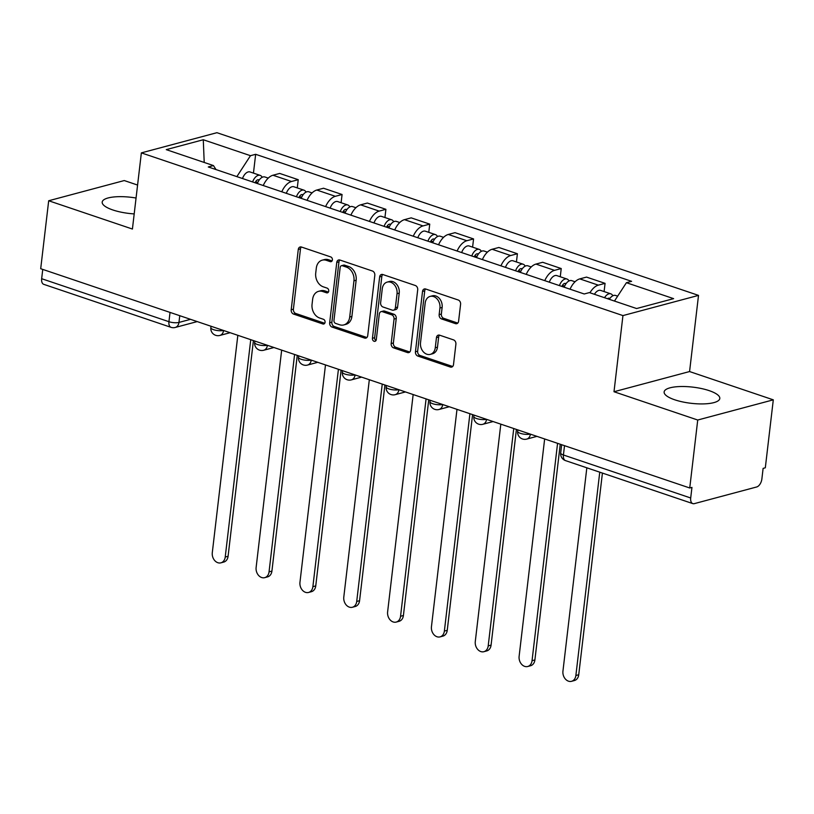 <?xml version="1.0" encoding="UTF-8"?>
<svg xmlns="http://www.w3.org/2000/svg" width="814" height="814" viewBox="0 0 814 814"><rect width="100%" height="100%" fill="white"/><g stroke="black" fill="none" stroke-linecap="round" stroke-linejoin="round"><path stroke-width="1.22" d="M332.397 259.931A2.473 1.903 -105 0 0 330.738 256.929L301.434 247.029A3.531 2.727 -105 0 0 300.132 246.978A3.531 2.727 -105 0 0 298.28 249.45L291.198 309.788A3.531 2.727 -105 0 0 293.559 314.072L322.863 323.972A2.473 1.903 -105 0 0 323.779 324.013A2.473 1.903 -105 0 0 325.071 322.273A2.473 1.903 -105 0 0 323.412 319.281L319.627 317.999A11.284 8.72 -105 0 1 312.057 304.294L312.647 299.257A11.284 8.72 -105 0 1 318.559 291.341A11.284 8.72 -105 0 1 322.731 291.514L326.526 292.796A2.473 1.903 -105 0 0 327.442 292.837A2.473 1.903 -105 0 0 328.734 291.107A2.473 1.903 -105 0 0 327.075 288.105L323.28 286.823A11.284 8.72 -105 0 1 315.72 273.117L316.31 268.091A11.284 8.72 -105 0 1 322.222 260.165A11.284 8.72 -105 0 1 326.394 260.338L330.189 261.62A2.473 1.903 -105 0 0 331.105 261.66A2.473 1.903 -105 0 0 332.397 259.931M709.147 390.628A28.022 8.13 6.7 0 0 680.209 386.538A28.022 8.13 6.7 0 0 664.132 391.951A28.022 8.13 6.7 0 0 674.775 399.806A28.022 8.13 6.7 0 0 703.723 403.897A28.022 8.13 6.7 0 0 719.8 398.484A28.022 8.13 6.7 0 0 709.147 390.628M136.06 198.026A28.022 8.13 6.7 0 0 102.188 202.096A28.022 8.13 6.7 0 0 112.831 209.961A28.022 8.13 6.7 0 0 134.188 213.909M455.443 323.636A3.531 2.727 -105 0 0 456.756 323.687A3.531 2.727 -105 0 0 458.597 321.215L460.592 304.283A3.531 2.727 -105 0 0 458.221 300L425.681 289.011A3.531 2.727 -105 0 0 424.379 288.95A3.531 2.727 -105 0 0 422.527 291.422L415.445 351.76A3.531 2.727 -105 0 0 417.806 356.044L450.346 367.043A3.531 2.727 -105 0 0 451.648 367.094A3.531 2.727 -105 0 0 453.5 364.621L455.901 344.18A3.531 2.727 -105 0 0 453.54 339.886L439.611 335.185A3.531 2.727 -105 0 0 438.308 335.134A3.531 2.727 -105 0 0 436.457 337.607L435.266 347.741A9.432 7.285 -105 0 1 430.321 354.365A9.432 7.285 -105 0 1 420.512 342.765L425.183 303.042A9.432 7.285 -105 0 1 430.118 296.418A9.432 7.285 -105 0 1 439.936 308.028L439.153 314.642A3.531 2.727 -105 0 0 441.524 318.925L455.443 323.636L457.651 323.046A3.531 2.727 -105 0 0 457.773 323.077M622.944 315.588L614 391.738L697.73 420.024L689.743 487.983L40.7 268.712L48.687 200.753L132.417 229.039L141.361 152.879L622.944 315.588L698.514 295.39L216.931 132.692L141.361 152.879M374.816 275.305A3.531 2.727 -105 0 0 372.456 271.021L339.906 260.032A3.531 2.727 -105 0 0 338.604 259.971A3.531 2.727 -105 0 0 336.762 262.444L329.67 322.782A3.531 2.727 -105 0 0 332.031 327.065L364.58 338.064A3.531 2.727 -105 0 0 365.883 338.115A3.531 2.727 -105 0 0 367.724 335.643L374.816 275.305M382.794 274.522L415.333 285.511A3.531 2.727 -105 0 1 417.704 289.794L410.612 350.132A3.531 2.727 -105 0 1 408.77 352.604A3.531 2.727 -105 0 1 407.458 352.554L393.538 347.853A3.531 2.727 -105 0 1 391.168 343.569L394.047 319.098A3.531 2.727 -105 0 0 391.687 314.815L382.438 311.691A3.531 2.727 -105 0 0 381.135 311.63A3.531 2.727 -105 0 0 379.293 314.112L376.302 339.58A2.473 1.903 -105 0 1 375.01 341.32A2.473 1.903 -105 0 1 372.436 338.278L379.639 276.933A3.531 2.727 -105 0 1 381.491 274.46A3.531 2.727 -105 0 1 382.794 274.522M697.73 420.024L773.3 399.837L765.313 467.796L763.115 468.386L761.873 478.968A7.184 4.06 108.7 0 1 756.664 486.976L694.311 503.642A7.184 4.06 108.7 0 1 692.806 503.612L565.526 460.612A7.184 4.06 -71.3 0 1 563.42 454.985L690.699 497.985A7.184 4.06 108.7 0 0 692.806 503.612M137.576 185.053L124.257 180.555L48.687 200.753M773.3 399.837L689.57 371.55L698.514 295.39M689.743 487.983L691.951 487.403L690.699 497.985M170.034 312.403L168.936 321.703A7.184 4.06 -71.3 0 0 171.042 327.34L43.763 284.34A7.184 4.06 -71.3 0 1 41.656 278.703L168.936 321.703A7.184 2.086 6.7 0 0 178.968 322.425L190.547 319.332M42.755 269.403L41.656 278.703M281.776 191.789A16.524 9.33 -71.3 0 1 291.524 181.491L272.975 175.234A16.524 9.33 108.7 0 0 263.237 185.531M272.975 175.234L279.701 173.433L298.239 179.701L297.273 187.912M291.524 181.491L298.239 179.701M341.107 202.727L342.073 194.505L323.524 188.238L316.809 190.038A16.524 9.33 108.7 0 0 307.061 200.336M325.61 206.603A16.524 9.33 -71.3 0 1 335.358 196.306L342.073 194.505M384.941 217.531L385.907 209.32L367.358 203.052L360.643 204.843A16.524 9.33 108.7 0 0 350.895 215.14M369.444 221.408A16.524 9.33 -71.3 0 1 379.182 211.111L385.907 209.32M428.774 232.336L429.741 224.125L411.192 217.857L404.477 219.658A16.524 9.33 108.7 0 0 394.729 229.955M413.268 236.213A16.524 9.33 -71.3 0 1 423.015 225.916L429.741 224.125M472.598 247.151L473.565 238.929L455.026 232.672L448.3 234.463A16.524 9.33 108.7 0 0 438.563 244.76M457.102 251.027A16.524 9.33 -71.3 0 1 466.849 240.73L473.565 238.929M516.432 261.955L517.399 253.744L498.86 247.476L492.134 249.267A16.524 9.33 108.7 0 0 482.387 259.564M500.936 265.832A16.524 9.33 -71.3 0 1 510.683 255.535L517.399 253.744M560.266 276.76L561.233 268.549L542.684 262.281L535.968 264.082A16.524 9.33 108.7 0 0 526.22 274.379M544.769 280.647A16.524 9.33 -71.3 0 1 554.507 270.35L561.233 268.549M604.1 291.575L605.067 283.353L586.518 277.096L579.802 278.887A16.524 9.33 108.7 0 0 570.054 289.184M589.957 292.775A16.524 9.33 -71.3 0 1 598.341 285.154L605.067 283.353M216.005 169.566L213.461 165.578L166.26 149.634L203.276 139.743L250.478 155.688L236.864 176.618M614.468 301.058L626.414 282.702L631.593 281.318L255.657 154.304L250.478 155.688M626.414 282.702L673.616 298.646L636.599 308.537L589.397 292.592L584.218 293.976L208.282 166.962L213.461 165.578M614 391.738L689.57 371.55M253.449 173.107L255.657 154.304M203.276 139.743L204.212 162.454M332.061 260.918L328.602 259.758A11.284 8.72 -105 0 0 324.43 259.574L322.222 260.165M318.559 291.341L320.767 290.751A11.284 8.72 -105 0 1 324.939 290.924L328.398 292.094M301.312 246.998A3.531 2.727 -105 0 0 300.488 248.86L293.396 309.198A3.531 2.727 -105 0 0 295.767 313.482L324.735 323.27M339.794 259.992A3.531 2.727 -105 0 0 338.96 261.864L331.878 322.202A3.531 2.727 -105 0 0 334.239 326.485L366.778 337.474A3.531 2.727 -105 0 0 366.9 337.515M342.389 265.751A2.473 1.903 -105 0 0 341.483 265.71A2.473 1.903 -105 0 0 340.181 267.44L333.964 320.401A2.473 1.903 -105 0 0 335.622 323.402L339.621 324.755A11.284 8.72 -105 0 0 343.793 324.928A11.284 8.72 -105 0 0 349.705 317.012L353.958 280.81A11.284 8.72 -105 0 0 346.388 267.094L342.389 265.751L344.597 265.161A2.473 1.903 -105 0 0 343.681 265.12L341.483 265.71M343.793 324.928L345.991 324.338A11.284 8.72 -105 0 0 351.902 316.422L349.705 317.012M344.597 265.161L348.596 266.504A11.284 8.72 -105 0 1 356.156 280.219L351.902 316.422M381.135 311.63L383.343 311.05A3.531 2.727 -105 0 1 384.646 311.101L393.884 314.224A3.531 2.727 -105 0 1 396.245 318.508L393.376 342.979A3.531 2.727 -105 0 0 395.736 347.263L409.666 351.963A3.531 2.727 -105 0 0 409.788 352.004M382.672 274.481A3.531 2.727 -105 0 0 381.847 276.353L374.644 337.688A2.473 1.903 -105 0 0 375.976 340.547M397.029 293.701A9.432 7.285 -105 0 0 387.22 282.092A9.432 7.285 -105 0 0 382.275 288.716L380.626 302.716A3.531 2.727 -105 0 0 382.997 307L392.236 310.114A3.531 2.727 -105 0 0 393.538 310.175A3.531 2.727 -105 0 0 395.38 307.702L397.029 293.701L399.236 293.111A9.432 7.285 -105 0 0 389.418 281.502L387.22 282.092M393.538 310.175L395.736 309.585A3.531 2.727 -105 0 0 397.588 307.112L395.38 307.702M399.236 293.111L397.588 307.112M430.118 296.418L432.326 295.828A9.432 7.285 -105 0 1 442.134 307.438L441.361 314.051A3.531 2.727 -105 0 0 443.722 318.335L457.651 323.046M430.321 354.365L432.529 353.775A9.432 7.285 -105 0 0 437.474 347.161L435.266 347.741M439.489 335.144A3.531 2.727 -105 0 0 438.665 337.016L437.474 347.161M425.559 288.97A3.531 2.727 -105 0 0 424.735 290.842L417.643 351.18A3.531 2.727 -105 0 0 420.004 355.464L452.553 366.453A3.531 2.727 -105 0 0 452.676 366.493M257.377 183.547A8.985 5.067 -71.3 0 1 264.947 176.994L268.244 178.103M237.83 335.307L212.291 552.675A8.262 6.39 -105 0 0 220.889 562.84A8.262 6.39 -105 0 0 225.224 557.041L250.753 339.672M255.108 182.784A4.314 2.432 -71.3 0 1 258.669 179.802A4.314 2.432 -71.3 0 1 259.167 180.087M252.605 181.939A8.985 5.067 -71.3 0 1 260.165 175.376A8.985 5.067 -71.3 0 1 262.179 177.31M242.491 178.52A8.985 5.067 -71.3 0 1 250.051 171.958L260.165 175.376M253.419 340.578L228.083 556.277A8.262 6.39 75 0 1 223.758 562.077L220.889 562.84M301.211 198.362A8.985 5.067 -71.3 0 1 308.771 191.799L312.077 192.918M281.664 350.122L256.125 567.48A8.262 6.39 -105 0 0 264.723 577.655A8.262 6.39 -105 0 0 269.047 571.855L294.587 354.487M298.942 197.588A4.314 2.432 -71.3 0 1 302.503 194.607A4.314 2.432 -71.3 0 1 302.991 194.902M296.438 196.744A8.985 5.067 -71.3 0 1 303.998 190.181A8.985 5.067 -71.3 0 1 306.003 192.114M286.325 193.325A8.985 5.067 -71.3 0 1 293.885 186.772L303.998 190.181M297.252 355.382L271.917 571.082A8.262 6.39 75 0 1 267.582 576.882L264.723 577.655M345.044 213.166A8.985 5.067 -71.3 0 1 352.604 206.603L355.901 207.723M325.488 364.926L299.959 582.295A8.262 6.39 -105 0 0 308.557 592.46A8.262 6.39 -105 0 0 312.881 586.66L338.421 369.291M342.765 212.393A4.314 2.432 -71.3 0 1 346.337 209.422A4.314 2.432 -71.3 0 1 346.825 209.707M340.262 211.548A8.985 5.067 -71.3 0 1 347.832 204.996A8.985 5.067 -71.3 0 1 349.837 206.929M330.148 208.13A8.985 5.067 -71.3 0 1 337.718 201.577L347.832 204.996M341.086 370.197L315.751 585.897A8.262 6.39 75 0 1 311.416 591.697L308.557 592.46M388.878 227.971A8.985 5.067 -71.3 0 1 396.438 221.418L399.735 222.527M369.322 379.731L343.793 597.1A8.262 6.39 -105 0 0 352.381 607.264A8.262 6.39 -105 0 0 356.715 601.465L382.244 384.096M386.599 227.208A4.314 2.432 -71.3 0 1 390.171 224.226A4.314 2.432 -71.3 0 1 390.659 224.511M384.096 226.363A8.985 5.067 -71.3 0 1 391.666 219.8A8.985 5.067 -71.3 0 1 393.671 221.734M373.982 222.944A8.985 5.067 -71.3 0 1 381.542 216.382L391.666 219.8M384.92 385.002L359.574 600.701A8.262 6.39 75 0 1 355.25 606.501L352.381 607.264M432.702 242.786A8.985 5.067 -71.3 0 1 440.272 236.223L443.569 237.342M413.156 394.546L387.617 611.914A8.262 6.39 -105 0 0 396.214 622.079A8.262 6.39 -105 0 0 400.549 616.279L426.078 398.911M430.433 242.012A4.314 2.432 -71.3 0 1 433.994 239.031A4.314 2.432 -71.3 0 1 434.493 239.326M427.93 241.168A8.985 5.067 -71.3 0 1 435.49 234.615A8.985 5.067 -71.3 0 1 437.505 236.548M417.816 237.749A8.985 5.067 -71.3 0 1 425.376 231.196L435.49 234.615M428.744 399.806L403.408 615.506A8.262 6.39 75 0 1 399.084 621.316L396.214 622.079M476.536 257.59A8.985 5.067 -71.3 0 1 484.106 251.038L487.403 252.147M456.99 409.35L431.451 626.719A8.262 6.39 -105 0 0 440.048 636.884A8.262 6.39 -105 0 0 444.373 631.084L469.912 413.716M474.267 256.827A4.314 2.432 -71.3 0 1 477.828 253.846A4.314 2.432 -71.3 0 1 478.327 254.131M471.764 255.972A8.985 5.067 -71.3 0 1 479.324 249.42A8.985 5.067 -71.3 0 1 481.328 251.353M461.65 252.564A8.985 5.067 -71.3 0 1 469.21 246.001L479.324 249.42M472.578 414.621L447.242 630.321A8.262 6.39 75 0 1 442.908 636.121L440.048 636.884M520.37 272.395A8.985 5.067 -71.3 0 1 527.93 265.842L531.237 266.951M500.814 424.155L475.284 641.524A8.262 6.39 -105 0 0 483.882 651.699A8.262 6.39 -105 0 0 488.207 645.889L513.746 428.53M518.091 271.632A4.314 2.432 -71.3 0 1 521.662 268.651A4.314 2.432 -71.3 0 1 522.15 268.935M515.588 270.787A8.985 5.067 -71.3 0 1 523.158 264.224A8.985 5.067 -71.3 0 1 525.162 266.158M505.474 267.368A8.985 5.067 -71.3 0 1 513.044 260.806L523.158 264.224M516.412 429.426L491.076 645.126A8.262 6.39 75 0 1 486.741 650.925L483.882 651.699M564.204 287.21A8.985 5.067 -71.3 0 1 571.764 280.647L575.06 281.766M544.647 438.97L519.118 656.338A8.262 6.39 -105 0 0 527.706 666.503A8.262 6.39 -105 0 0 532.041 660.703L557.57 443.335M561.925 286.436A4.314 2.432 -71.3 0 1 565.496 283.465A4.314 2.432 -71.3 0 1 565.984 283.75M559.422 285.592A8.985 5.067 -71.3 0 1 566.992 279.039A8.985 5.067 -71.3 0 1 568.996 280.972M549.308 282.173A8.985 5.067 -71.3 0 1 556.878 275.62L566.992 279.039M560.246 444.241L534.9 659.94A8.262 6.39 75 0 1 530.575 665.74L527.706 666.503M609.32 299.318A8.985 5.067 -71.3 0 1 615.598 295.462L617.663 296.154M586.833 467.816L562.942 671.143A8.262 6.39 -105 0 0 571.54 681.308A8.262 6.39 -105 0 0 575.874 675.508L599.755 472.181M607.529 298.718A4.314 2.432 -71.3 0 1 609.32 298.27A4.314 2.432 -71.3 0 1 609.818 298.555M604.537 297.7A8.985 5.067 -71.3 0 1 610.815 293.844A8.985 5.067 -71.3 0 1 612.83 295.777M594.424 294.292A8.985 5.067 -71.3 0 1 600.701 290.425L610.815 293.844M602.421 473.076L578.734 674.745A8.262 6.39 75 0 1 574.409 680.545L571.54 681.308M179.762 315.69L178.968 322.425A7.184 5.556 -105 0 1 175.203 327.472L197.222 321.591M554.507 270.35L535.968 264.082M510.683 255.535L492.134 249.267M466.849 240.73L448.3 234.463M423.015 225.916L404.477 219.658M379.182 211.111L360.643 204.843M335.358 196.306L316.809 190.038M598.341 285.154L579.802 278.887M211.009 326.251L210.846 327.666A7.184 2.086 6.7 0 0 215.415 330.189A7.184 2.086 6.7 0 0 223.443 330.443M223.585 330.494A7.184 5.556 75 0 1 219.831 335.449L230.118 332.702M254.843 341.056L254.67 342.48A7.184 2.086 6.7 0 0 259.249 345.004A7.184 2.086 6.7 0 0 267.277 345.258M298.677 355.86L298.504 357.285A7.184 2.086 6.7 0 0 303.083 359.808A7.184 2.086 6.7 0 0 311.101 360.063M342.501 370.675L342.338 372.1A7.184 2.086 6.7 0 0 346.906 374.613A7.184 2.086 6.7 0 0 354.935 374.878M386.335 385.48L386.172 386.904A7.184 2.086 6.7 0 0 390.74 389.428A7.184 2.086 6.7 0 0 398.768 389.682M430.168 400.295L429.996 401.709A7.184 2.086 6.7 0 0 434.574 404.232A7.184 2.086 6.7 0 0 442.602 404.487M474.002 415.099L473.829 416.524A7.184 2.086 6.7 0 0 478.408 419.047A7.184 2.086 6.7 0 0 486.426 419.302M517.826 429.904L517.663 431.328A7.184 2.086 6.7 0 0 522.232 433.852A7.184 2.086 6.7 0 0 530.26 434.106M267.419 345.309A7.184 5.556 75 0 1 263.665 350.264L273.952 347.517M311.253 360.114A7.184 5.556 75 0 1 307.499 365.069L317.786 362.322M355.087 374.918A7.184 5.556 75 0 1 351.333 379.873L361.609 377.126M398.911 389.733A7.184 5.556 75 0 1 395.156 394.688L405.443 391.941M442.745 404.538A7.184 5.556 75 0 1 438.99 409.493L449.277 406.746M486.579 419.352A7.184 5.556 75 0 1 482.824 424.298L493.111 421.55M530.413 434.157A7.184 5.556 75 0 1 526.658 439.112L536.935 436.365M564.519 445.675L563.42 454.985A7.184 2.086 6.7 0 1 560.693 452.971A7.184 7.184 0 0 0 565.526 460.612M328.602 259.758L326.394 260.338M328.215 292.348L326.526 292.796M324.939 290.924L322.731 291.514M324.552 323.524L322.863 323.972M295.767 313.482L293.559 314.072M293.396 309.198L291.198 309.788M300.488 248.86L298.28 249.45M331.868 261.172L330.189 261.62M366.778 337.474L364.58 338.064M334.239 326.485L332.031 327.065M331.878 322.202L329.67 322.782M338.96 261.864L336.762 262.444M356.156 280.219L353.958 280.81M348.596 266.504L346.388 267.094M409.666 351.963L407.458 352.554M395.736 347.263L393.538 347.853M393.376 342.979L391.168 343.569M396.245 318.508L394.047 319.098M393.884 314.224L391.687 314.815M384.646 311.101L382.438 311.691M374.644 337.688L372.436 338.278M381.847 276.353L379.639 276.933M443.722 318.335L441.524 318.925M441.361 314.051L439.153 314.642M442.134 307.438L439.936 308.028M438.665 337.016L436.457 337.607M452.553 366.453L450.346 367.043M420.004 355.464L417.806 356.044M417.643 351.18L415.445 351.76M424.735 290.842L422.527 291.422M255.616 181.726L257.814 182.468M228.083 556.277L225.224 557.041M299.45 196.53L301.648 197.273M271.917 571.082L269.047 571.855M343.284 211.335L345.482 212.078M315.751 585.897L312.881 586.66M387.118 226.15L389.316 226.892M359.574 600.701L356.715 601.465M430.942 240.954L433.14 241.697M403.408 615.506L400.549 616.279M474.776 255.769L476.973 256.512M447.242 630.321L444.373 631.084M518.61 270.574L520.807 271.316M491.076 645.126L488.207 645.889M562.443 285.378L564.641 286.121M534.9 659.94L532.041 660.703M578.734 674.745L575.874 675.508M210.846 327.666A7.184 7.184 0 0 0 219.831 335.449M254.67 342.48A7.184 7.184 0 0 0 263.665 350.264M298.504 357.285A7.184 7.184 0 0 0 307.499 365.069M342.338 372.1A7.184 7.184 0 0 0 351.333 379.873M386.172 386.904A7.184 7.184 0 0 0 395.156 394.688M429.996 401.709A7.184 7.184 0 0 0 438.99 409.493M473.829 416.524A7.184 7.184 0 0 0 482.824 424.298M517.663 431.328A7.184 7.184 0 0 0 526.658 439.112M561.66 444.719L560.693 452.971M171.042 327.34A7.184 7.184 0 0 0 175.203 327.472"/></g></svg>
